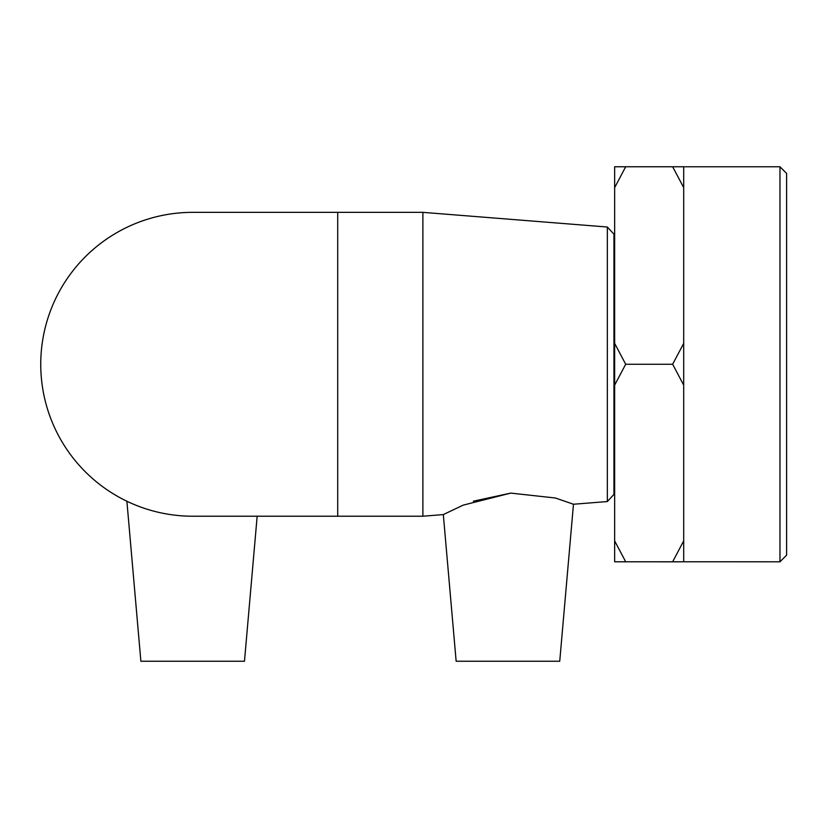 <?xml version="1.0" encoding="UTF-8"?>
<svg xmlns="http://www.w3.org/2000/svg" width="828" height="828" viewBox="0 0 828 828"><rect width="100%" height="100%" fill="white"/><g stroke="black" fill="none" stroke-linecap="round" stroke-linejoin="round"><path stroke-width="1.24" d="M779.966 561.798L786.6 555.164L786.6 173.404L779.966 166.77L779.966 561.798L672.646 561.777L683.7 540.891L683.7 561.808L672.646 561.819L614.645 561.788L614.645 540.891L625.689 561.777L672.646 561.777M672.646 364.248L683.7 343.372L683.7 385.134L672.646 364.248L625.689 364.248L614.645 385.134L614.645 343.372L625.689 364.248M672.646 166.759L683.7 166.759L683.7 187.635L672.646 166.759L625.689 166.759L614.645 187.635L614.645 166.759L625.689 166.759M614.645 561.788L625.689 561.819M683.7 385.134L683.7 540.891M683.7 187.635L683.7 343.372M614.645 385.134L614.645 540.891M614.645 187.635L614.645 343.372M607.338 501.551L613.952 494.399L613.952 234.179L607.338 227.017L607.338 501.551L573.473 504.242L555.443 498.011L510.772 493.105L473.368 501.199M573.473 504.242L559.738 661.241L456.145 661.241L443.322 514.592L422.88 516.217L422.88 212.351L192.686 212.351A151.928 151.928 0 0 0 40.748 364.289A151.928 151.928 0 0 0 192.665 516.217L337.71 516.217L337.71 212.351M456.145 661.241L443.322 514.592L463.173 505.142L510.772 493.105M422.88 516.217L337.71 516.217M126.891 501.23L140.884 661.241L244.477 661.241L257.166 516.217M607.338 227.017L422.88 212.351M779.966 166.77L683.7 166.77M614.645 253.792L613.952 253.792M614.645 474.786L613.952 474.786"/></g></svg>
